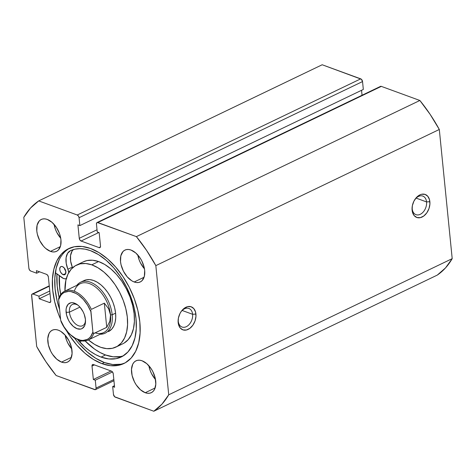 <?xml version="1.0" encoding="UTF-8"?>
<svg xmlns="http://www.w3.org/2000/svg" width="476" height="476" viewBox="0 0 476 476"><rect width="100%" height="100%" fill="white"/><g stroke="black" fill="none" stroke-linecap="round" stroke-linejoin="round"><path stroke-width="0.71" d="M178.256 321.181A9.901 6.789 110.1 0 0 186.324 326.679A9.901 6.789 110.1 0 0 192.601 314.291L195.922 314.059A12.257 8.407 -69.9 0 1 188.145 329.398A12.257 8.407 -69.9 0 1 178.161 322.591L178.256 321.181A9.901 6.789 -69.9 0 1 178.25 319.003A9.901 6.789 110.1 0 0 178.256 321.181L178.548 324.668L180.273 328.023L183.028 329.898L186.39 330.017L189.859 328.351L192.893 325.162L195.041 320.931L195.963 316.302L195.535 311.982L193.809 308.627L191.055 306.746L187.687 306.633L184.224 308.293L181.189 311.488L179.982 313.511L178.417 318.027L178.161 322.591A12.257 8.407 -69.9 0 1 178.197 319.426A12.257 8.407 -69.9 0 1 180.993 311.774A12.257 8.407 -69.9 0 1 190.126 306.526A12.257 8.407 -69.9 0 1 195.922 314.059L192.601 314.291A9.901 6.789 -69.9 0 1 189.525 324.085A9.901 6.789 -69.9 0 1 182.034 327.03A9.901 6.789 -69.9 0 1 178.256 321.181M412.21 208.815A9.901 6.789 110.1 0 0 420.272 214.313A9.901 6.789 110.1 0 0 426.555 201.925L429.87 201.693A12.257 8.407 -69.9 0 1 422.099 217.032A12.257 8.407 -69.9 0 1 412.115 210.219L412.21 208.815A9.901 6.789 -69.9 0 1 412.198 206.632A9.901 6.789 110.1 0 0 412.21 208.815L412.496 212.302L414.221 215.652L416.976 217.532L420.344 217.651L423.807 215.985L426.847 212.796L428.989 208.559L429.917 203.936L429.483 199.611L427.763 196.261L425.008 194.381L421.641 194.262L419.886 194.88L416.571 197.356L413.93 201.14L412.365 205.662L412.115 210.219A12.257 8.407 -69.9 0 1 412.145 207.06A12.257 8.407 -69.9 0 1 414.941 199.408A12.257 8.407 -69.9 0 1 424.08 194.16A12.257 8.407 -69.9 0 1 429.87 201.693L426.555 201.925A9.901 6.789 -69.9 0 1 423.479 211.719A9.901 6.789 -69.9 0 1 415.982 214.664A9.901 6.789 -69.9 0 1 412.21 208.815M416.125 198.111L426.555 201.925L416.125 198.111M182.171 310.477L192.601 314.291L182.171 310.477M60.672 294.573A63.748 37.919 64.3 0 1 59.274 275.64L59.542 286.867L60.672 294.573M56.941 273.908A67.164 39.954 -115.7 0 0 59.083 297.375L57.203 286.017L56.941 273.908M102.013 363.676A63.748 37.919 64.3 0 1 66.366 330.517L69.532 335.544L76.844 345.124L84.906 353.198L93.403 359.463L102.013 363.676L104.405 362.528L102.013 363.676L110.402 365.681L118.244 365.389L125.242 362.819L131.126 358.071L135.672 351.318L138.7 342.833L140.105 332.932L139.819 322.002L137.861 310.459L134.303 298.75L129.282 287.32L122.998 276.61L115.68 267.03L107.618 258.956L99.121 252.691L90.511 248.472A63.748 37.919 64.3 0 1 136.636 305.824A63.748 37.919 64.3 0 1 123.861 363.539A63.748 37.919 64.3 0 1 102.013 363.676M60.589 319.247A63.748 37.919 64.3 0 1 68.663 248.615A63.748 37.919 64.3 0 1 90.511 248.472L82.128 246.473L74.286 246.764L67.283 249.335L61.398 254.083L56.852 260.83L53.824 269.321L52.425 279.216L52.711 290.152L54.669 301.695L58.227 313.404L60.589 319.247M69.877 248.073A63.748 37.919 -115.7 0 0 59.607 309.412M74.583 338.174A63.748 37.919 -115.7 0 0 104.405 362.528A63.748 37.919 -115.7 0 0 125.039 362.932M54.091 224.386A17.677 10.514 -115.7 0 0 60.732 238.214L56.793 232.401L55.4 229.236L54.091 224.386M50.468 251.376A17.677 10.514 64.3 0 1 37.681 235.471A17.677 10.514 64.3 0 1 41.222 219.472A17.677 10.514 64.3 0 1 47.279 219.43L52.021 222.34L56.287 227.23L59.423 233.371L60.404 236.62L60.952 239.821L60.642 245.592L58.542 249.817L56.906 251.138L54.966 251.846L52.794 251.929L50.468 251.376L45.726 248.466L43.489 246.229L39.716 240.606L37.342 234.186L36.795 230.985L37.104 225.213L39.205 220.989L40.841 219.668L42.781 218.96L44.952 218.877L47.279 219.43A17.677 10.514 64.3 0 1 60.065 235.334A17.677 10.514 64.3 0 1 56.525 251.334A17.677 10.514 64.3 0 1 50.468 251.376L60.345 246.627L50.468 251.376M65.141 335.122A17.677 10.514 -115.7 0 0 71.787 348.944L67.848 343.131L66.456 339.965L65.141 335.122M61.517 362.105A17.677 10.514 64.3 0 1 48.73 346.207A17.677 10.514 64.3 0 1 52.271 330.201A17.677 10.514 64.3 0 1 58.334 330.165L60.72 331.332L65.307 335.306L69.079 340.935L71.459 347.349L72.078 353.579L70.853 358.678L69.591 360.552L67.961 361.867L66.021 362.581L63.843 362.658L61.517 362.105L56.775 359.202L52.515 354.305L50.771 351.336L48.391 344.922L47.773 338.686L48.998 333.587L50.26 331.718L51.89 330.403L53.83 329.69L56.007 329.606L58.334 330.165A17.677 10.514 64.3 0 1 71.12 346.064A17.677 10.514 64.3 0 1 67.58 362.063A17.677 10.514 64.3 0 1 61.517 362.105L71.394 357.363L61.517 362.105M137.82 255.005A17.677 10.514 -115.7 0 0 144.46 268.833L140.521 263.02L139.129 259.848L137.82 255.005M134.196 281.988A17.677 10.514 64.3 0 1 121.41 266.09A17.677 10.514 64.3 0 1 124.95 250.084A17.677 10.514 64.3 0 1 131.007 250.049L135.749 252.952L140.015 257.849L141.759 260.818L144.133 267.232L144.68 270.433L144.371 276.211L142.264 280.435L140.634 281.75L138.694 282.464L136.523 282.542L134.196 281.988L131.81 280.822L127.217 276.848L123.445 271.219L121.071 264.805L120.523 261.604L120.833 255.826L122.933 251.602L124.569 250.287L126.509 249.573L128.681 249.495L131.007 250.049A17.677 10.514 64.3 0 1 143.794 265.947A17.677 10.514 64.3 0 1 140.253 281.953A17.677 10.514 64.3 0 1 134.196 281.988L144.073 277.246L134.196 281.988M148.869 365.735A17.677 10.514 -115.7 0 0 155.515 379.562L151.576 373.749L150.184 370.578L148.869 365.735M145.245 392.724A17.677 10.514 64.3 0 1 132.459 376.819A17.677 10.514 64.3 0 1 135.999 360.82A17.677 10.514 64.3 0 1 142.062 360.778L146.804 363.682L151.065 368.579L152.808 371.548L155.188 377.968L155.807 384.197L154.581 389.297L153.32 391.165L151.689 392.48L149.75 393.194L147.572 393.277L145.245 392.724L140.503 389.814L136.243 384.923L134.5 381.954L132.12 375.534L131.501 369.305L132.727 364.205L133.988 362.337L135.618 361.016L137.558 360.302L139.736 360.225L142.062 360.778A17.677 10.514 64.3 0 1 154.849 376.677A17.677 10.514 64.3 0 1 151.309 392.682A17.677 10.514 64.3 0 1 145.245 392.724L155.122 387.976L145.245 392.724M113.954 380.735L95.48 389.612A2.356 1.404 64.3 0 0 96.069 388.077L113.835 379.545L96.069 388.077L95.283 380.193L112.479 371.94L95.283 380.193L93.35 379.491L111.057 370.988L93.35 379.491L92.011 366.074A2.356 1.404 64.3 0 1 92.6 364.539A2.356 1.404 64.3 0 1 93.409 364.533L111.444 371.125A2.356 1.404 64.3 0 1 113.264 373.844L114.603 387.262L112.675 386.554L114.448 385.703L112.675 386.554L113.461 394.431A2.356 1.404 64.3 0 0 115.281 397.151L153.813 411.24L161.995 404.1L168.724 394.806L155.83 265.626L146.662 250.519L136.386 236.626L97.253 222.476L96.777 222.744L96.455 224.077L97.241 231.955L99.175 232.663L100.513 246.08L100.192 247.413L99.115 247.621L81.081 241.023L79.879 239.987L79.26 238.309L77.921 224.892L79.855 225.6L79.064 217.716L78.445 216.039L77.243 215.003L38.711 200.908L30.529 208.048L23.8 217.348L28.887 268.309L29.506 269.987L30.708 271.028L36.664 273.206L36.414 270.648L46.553 274.36L47.755 275.402L48.379 277.08L50.759 300.927L50.438 302.26L49.361 302.468L39.216 298.755L38.961 296.203L33.005 294.025L32.404 293.96L31.648 294.793L36.694 346.528L45.863 361.635L56.138 375.522L95.271 389.677L95.747 389.41L96.069 388.077L95.283 380.193L93.35 379.491L92.011 366.074L92.332 364.741L93.409 364.533L111.444 371.125L112.645 372.167L113.264 373.844L114.603 387.262L112.675 386.554L113.461 394.431L114.651 396.764L153.813 411.24L437.289 275.092L445.471 267.952L452.2 258.652L439.306 129.472L430.137 114.365L419.862 100.478L381.33 86.382L380.253 86.59M362.046 95.265L361.552 90.297L362.046 95.265M97.044 222.542A2.356 1.404 64.3 0 1 97.854 222.536L381.33 86.382L419.862 100.478L136.386 236.626L97.854 222.536L381.33 86.382A2.356 1.404 -115.7 0 0 380.52 86.388L97.044 222.542A2.356 1.404 64.3 0 0 96.455 224.077L97.241 231.955L99.175 232.663L100.513 246.08A2.356 1.404 64.3 0 1 99.924 247.615A2.356 1.404 64.3 0 1 99.115 247.621L100.43 246.984L99.115 247.621L81.081 241.023A2.356 1.404 64.3 0 1 79.26 238.309L97.027 229.777L79.26 238.309L77.921 224.892L79.855 225.6L363.325 89.446L79.855 225.6L79.064 217.716L362.539 81.569L363.325 89.446L362.539 81.569L361.349 79.236L322.187 64.76L360.719 78.849L77.243 215.003L38.711 200.908L322.187 64.76L38.711 200.908A120.19 71.489 64.3 0 0 23.8 217.348L28.887 268.309A2.356 1.404 64.3 0 0 30.708 271.028L36.664 273.206L36.414 270.648L46.553 274.36A2.356 1.404 64.3 0 1 48.379 277.08L50.759 300.927A2.356 1.404 64.3 0 1 50.17 302.462A2.356 1.404 64.3 0 1 49.361 302.468L39.216 298.755L38.961 296.203L33.005 294.025L49.29 286.201L33.005 294.025A2.356 1.404 64.3 0 0 32.195 294.031A2.356 1.404 64.3 0 0 31.606 295.566L36.694 346.528A120.19 71.489 64.3 0 0 56.138 375.522L94.67 389.618A2.356 1.404 64.3 0 0 95.48 389.612M439.306 129.472L452.2 258.652L168.724 394.806L155.83 265.626L439.306 129.472A120.19 71.489 -115.7 0 0 419.862 100.478L136.386 236.626A120.19 71.489 64.3 0 1 155.83 265.626L439.306 129.472M92.011 366.074L94.438 364.908L92.011 366.074M81.081 241.023L98.788 232.52L81.081 241.023M49.772 291.014L38.961 296.203L49.772 291.014M50.022 293.567L39.216 298.755L50.022 293.567M50.676 301.838L49.361 302.468L50.676 301.838M39.579 271.808L36.664 273.206L39.579 271.808M360.719 78.849L77.243 215.003A2.356 1.404 64.3 0 1 79.064 217.716L362.539 81.569A2.356 1.404 -115.7 0 0 360.719 78.849M79.236 343.975L87.298 352.05L95.795 358.315L104.405 362.528L112.788 364.533L120.636 364.241M59.244 259.682L56.216 268.172L54.817 278.067L55.097 289.003L57.06 300.546L59.607 309.418M180.761 312.131A9.901 6.789 -69.9 0 1 188.829 308.436A9.901 6.789 -69.9 0 1 192.601 314.291A9.901 6.789 110.1 0 0 188.062 308.228A9.901 6.789 110.1 0 0 180.761 312.131M414.709 199.765A9.901 6.789 -69.9 0 1 422.783 196.07A9.901 6.789 -69.9 0 1 426.555 201.925A9.901 6.789 110.1 0 0 422.01 195.862A9.901 6.789 110.1 0 0 414.709 199.765M168.724 394.806A120.19 71.489 64.3 0 1 153.813 411.24L437.289 275.092A120.19 71.489 -115.7 0 0 452.2 258.652L168.724 394.806M108.445 331.599L111.884 328.97L113.853 325.923L115.156 322.109L115.727 317.682L115.549 312.809L114.633 307.68L113.008 302.486L110.741 297.429L107.921 292.704L104.649 288.498L101.055 284.963L97.277 282.238L93.463 280.435A28.28 16.821 64.3 0 1 114.121 305.794A28.28 16.821 64.3 0 1 108.504 331.57L108.564 331.54M76.571 265.078A45.482 27.055 64.3 0 0 64.944 291.056L65.878 280.287L67.967 274.158L71.144 269.255L75.285 265.769L80.23 263.829L85.793 263.514L91.761 264.834L98.591 261.556A45.482 27.055 -115.7 0 0 83.401 261.794L76.571 265.078A45.482 27.055 64.3 0 1 91.761 264.834A45.482 27.055 64.3 0 1 124.992 305.616A45.482 27.055 64.3 0 1 115.954 347.075A45.482 27.055 64.3 0 1 100.769 347.319A45.482 27.055 64.3 0 1 88.411 339.912L94.629 344.416L100.769 347.319L106.731 348.64L112.294 348.325L117.245 346.385L121.38 342.898L124.557 337.996L126.646 331.867L127.568 324.745L127.282 316.909L125.807 308.65L123.201 300.302L119.553 292.169L115.014 284.571L109.754 277.8L103.97 272.117L97.895 267.738L91.761 264.834L98.591 261.556L92.624 260.235L87.06 260.55L83.312 261.836M60.732 294.495A63.629 37.848 64.3 0 1 59.351 275.699L59.696 287.647L60.732 294.495M124.075 343.107L128.211 339.614L131.388 334.711L133.476 328.583L134.399 321.461L134.113 313.625L132.637 305.372L130.031 297.018L126.384 288.89L121.844 281.292L116.584 274.521L110.801 268.839L104.726 264.46L98.591 261.556A45.482 27.055 -115.7 0 1 131.822 302.337A45.482 27.055 -115.7 0 1 122.784 343.797L115.954 347.075M82.39 281.566A28.28 16.821 64.3 0 1 84.02 280.584A28.28 16.821 64.3 0 1 93.463 280.435L89.756 279.614L86.293 279.811L83.217 281.013M78.022 305.241A11.781 7.009 -115.7 0 0 69.431 312.155L66.11 312.387A14.137 8.413 64.3 0 1 77.261 304.652A14.137 8.413 64.3 0 1 85.43 319.45L84.21 314.291L83.098 311.756L80.081 307.258L78.29 305.467L76.404 304.075L72.638 302.7L70.894 302.76L68.038 304.384L66.36 307.764L66.045 309.959L66.545 314.945L68.449 320.08L69.841 322.454L73.25 326.369L77.047 328.696L80.646 329.077L82.199 328.505L84.514 325.953L85.186 324.073L85.43 319.45A14.137 8.413 64.3 0 1 85.501 321.8A14.137 8.413 64.3 0 1 76.124 328.303A14.137 8.413 64.3 0 1 66.11 312.387L69.431 312.155A11.781 7.009 64.3 0 1 72.376 304.479A11.781 7.009 64.3 0 1 78.022 305.241M79.944 307.103L69.431 312.155L79.944 307.103M74.31 291.217A27.102 16.119 64.3 0 1 93.826 285.82A27.102 16.119 64.3 0 1 110.509 314.898L112.169 314.785A28.28 16.821 -115.7 0 0 97.39 286.391A28.28 16.821 -115.7 0 0 76.785 285.368A28.28 16.821 64.3 0 1 80.605 282.226A28.28 16.821 64.3 0 1 100.079 288.89A28.28 16.821 64.3 0 1 112.169 314.785L115.585 313.143L112.169 314.785A28.28 16.821 64.3 0 1 105.089 333.206A28.28 16.821 64.3 0 1 100.252 334.229A28.28 16.821 -115.7 0 0 112.169 314.785L110.509 314.898A27.102 16.119 64.3 0 1 95.212 332.879M58.804 298.059L58.643 299.773L60.874 295.293L62.439 293.644L64.266 292.425L68.556 291.395L70.936 291.598L75.934 293.43L78.451 295.013L83.282 299.38L87.524 305.039L90.851 311.548L90.856 310.465L92.897 332.064L93.546 333.587L106.743 327.339L109.873 321.24L110.509 318.075L110.509 314.898A27.102 16.119 -115.7 0 0 98.925 290.086A27.102 16.119 -115.7 0 0 80.26 283.696L64.718 291.163A27.102 16.119 64.3 0 1 91.35 309.388L104.327 303.152L108.623 308.734L110.509 314.898L109.873 321.24L106.743 327.339L93.76 333.569A27.102 16.119 64.3 0 1 88.191 340.019L103.726 332.557A27.102 16.119 -115.7 0 0 110.509 314.898L109.879 311.768L108.623 308.734L104.327 303.152L91.35 309.388A27.102 16.119 -115.7 0 0 65.295 290.907M59.143 297.607A27.102 16.119 64.3 0 1 64.718 291.163C62.023 292.496 60.047 294.805 58.798 298.083M60.696 320.288L58.643 299.773L60.696 320.288L64.016 326.798L68.258 332.456L70.626 334.824L75.607 338.412L80.605 340.239L82.985 340.441L87.275 339.412L89.101 338.198L90.666 336.544L92.897 332.064A26.156 15.559 64.3 0 1 78.129 339.555A26.156 15.559 64.3 0 1 60.696 320.288M106.743 327.339L104.327 303.152L106.743 327.339M58.661 298.636L58.643 299.773A26.156 15.559 64.3 0 1 73.411 292.282A26.156 15.559 64.3 0 1 90.851 311.548L92.897 332.064L93.123 333.081L93.76 333.569A27.102 16.119 -115.7 0 1 87.614 340.275M85.513 320.836A11.781 7.009 64.3 0 1 82.58 325.721A11.781 7.009 64.3 0 1 74.464 322.942A11.781 7.009 64.3 0 1 69.431 312.155A11.781 7.009 -115.7 0 0 77.421 325.239A11.781 7.009 -115.7 0 0 85.513 320.836M63.231 274.694A4.48 2.666 64.3 0 1 59.988 270.665A4.48 2.666 64.3 0 1 60.886 266.614A4.48 2.666 64.3 0 1 62.421 266.608L61.279 266.483L60.375 267L59.744 268.761L59.905 270.344L60.506 271.969L62.029 273.962L64.367 274.819L65.593 273.831L65.748 270.957L64.189 267.911L62.421 266.608A4.48 2.666 64.3 0 1 65.658 270.63A4.48 2.666 64.3 0 1 64.766 274.688A4.48 2.666 64.3 0 1 63.231 274.694L65.73 273.498L63.231 274.694M65.902 271.26L64.308 268.048A4.48 2.666 -115.7 0 0 65.783 271.124M73.352 249.585A17.439 10.371 -115.7 0 0 72.31 267.107L72.566 267.792A8.717 5.188 -115.7 0 0 72.31 267.107L67.872 269.243A17.439 10.371 64.3 0 1 70.412 250.703A17.439 10.371 64.3 0 1 70.472 250.673A58.905 35.04 64.3 0 1 90.452 250.65A58.905 35.04 64.3 0 1 133.072 303.634A58.905 35.04 64.3 0 1 121.267 356.97A58.905 35.04 64.3 0 1 101.079 357.095L105.517 354.965L100.037 352.49L94.563 349.092L85.133 340.941A58.905 35.04 -115.7 0 0 105.517 354.965L101.079 357.095A58.905 35.04 64.3 0 1 79.581 341.899L81.622 340.917L79.581 341.899A17.439 10.371 64.3 0 1 77.897 339.882M120.511 356.542L113.264 356.81L105.517 354.965A58.905 35.04 -115.7 0 0 123.427 355.768M66.694 278.466L65.224 278.823L63.552 278.508L55.341 272.718L61.821 277.538A8.717 5.188 64.3 0 0 66.301 278.639M77.642 339.543L84.752 346.956L90.125 351.223L95.599 354.62L101.079 357.095L108.826 358.946L116.073 358.678L122.54 356.304L127.979 351.913L132.179 345.677L134.982 337.835L136.273 328.69L136.011 318.587L134.202 307.924L130.912 297.101L126.277 286.54L120.464 276.645L113.704 267.792L106.261 260.33L98.407 254.541L90.452 250.65L85.073 249.15L79.885 248.65L74.988 249.162L70.472 250.673L67.592 253.309L66.099 257.7L66.2 263.258L67.872 269.243A8.717 5.188 64.3 0 1 68.764 272.635L67.872 269.243L72.31 267.107L70.638 261.128L70.543 255.564L72.031 251.179L73.322 249.614M58.732 306.699L59.333 306.675L58.732 306.699M49.254 285.838L32.219 294.019M80.605 282.226L84.079 280.554M60.94 321.348C62.975 325.947 65.599 329.957 68.812 333.373L73.774 337.645L80.045 340.596C83.026 341.363 85.745 341.173 88.191 340.019"/></g></svg>
